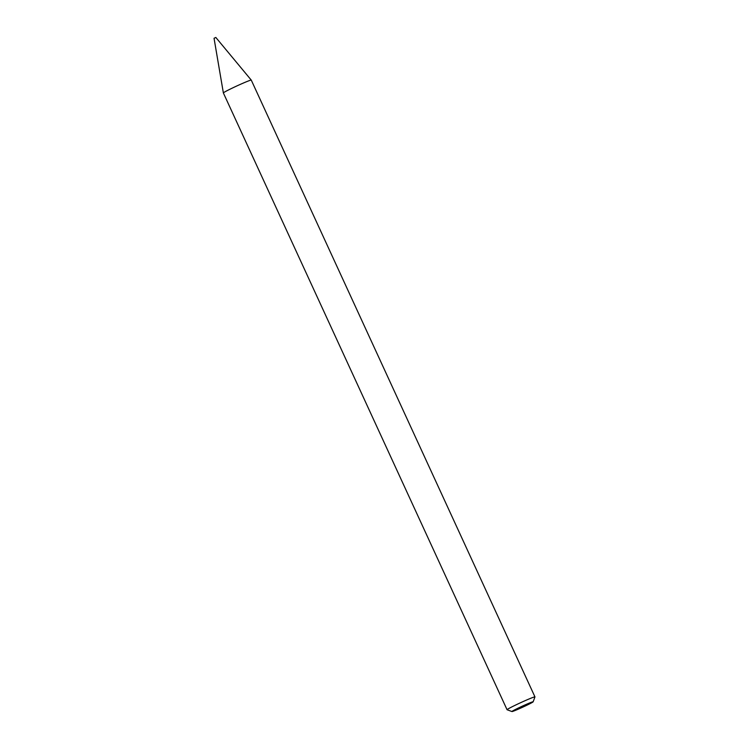 <?xml version="1.0" encoding="UTF-8"?>
<svg xmlns="http://www.w3.org/2000/svg" width="749" height="749" viewBox="0 0 749 749"><rect width="100%" height="100%" fill="white"/><g stroke="black" fill="none" stroke-linecap="round" stroke-linejoin="round"><path stroke-width="1.12" d="M214.064 38.274L215.824 37.45L251.261 80.106A15.354 0.721 -24.7 0 1 251.271 80.115L534.955 696.898A15.354 0.721 -24.7 0 1 534.955 696.935L533.148 701.813A11.666 0.552 155.3 0 0 523.851 705.455A11.666 0.552 155.3 0 0 512.204 711.269A11.666 0.552 155.3 0 0 511.97 711.55A11.666 0.552 155.3 0 0 521.744 707.627A11.666 0.552 155.3 0 0 532.895 702.047A11.666 0.552 155.3 0 0 533.148 701.813M511.97 711.55L507.092 709.752A15.354 0.721 -24.7 0 1 507.064 709.724L223.371 92.951A15.354 0.721 -24.7 0 1 223.371 92.942A15.354 0.721 -24.7 0 1 223.708 92.604A15.354 0.721 -24.7 0 1 238.622 85.143A15.354 0.721 -24.7 0 1 251.261 80.106M507.064 709.724A15.354 0.721 -24.7 0 1 507.391 709.378A15.354 0.721 -24.7 0 1 522.399 701.888A15.354 0.721 -24.7 0 1 534.955 696.898M214.045 38.274L223.371 92.942"/></g></svg>
